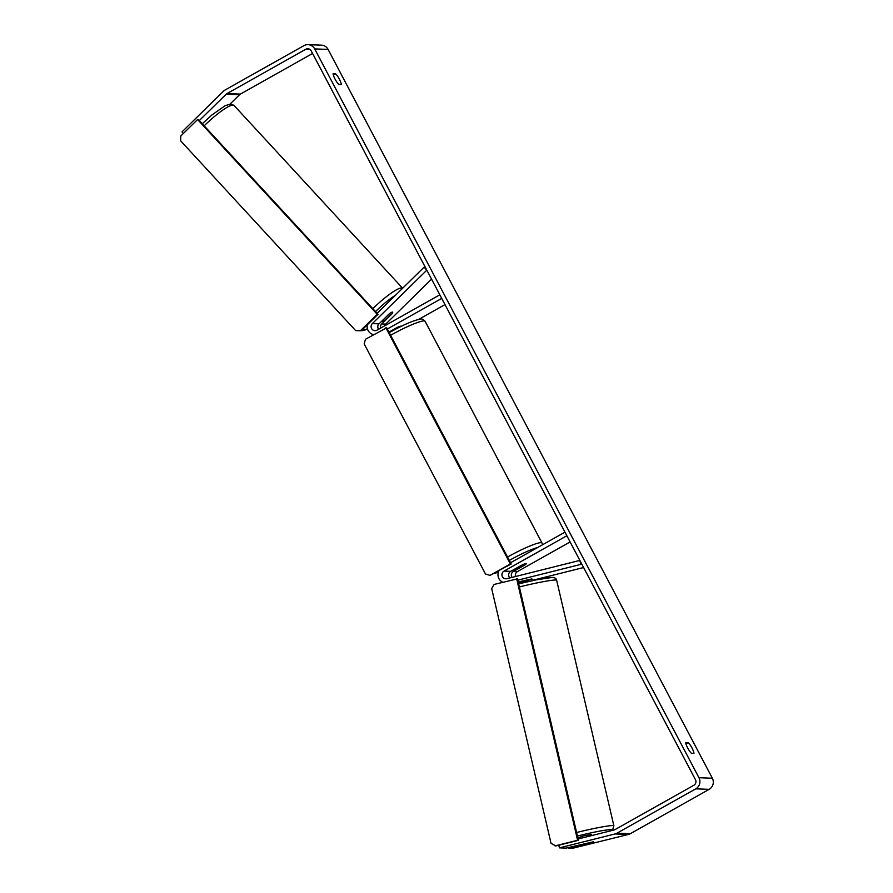 <?xml version="1.0" encoding="UTF-8"?>
<svg xmlns="http://www.w3.org/2000/svg" width="893" height="893" viewBox="0 0 893 893"><rect width="100%" height="100%" fill="white"/><g stroke="black" fill="none" stroke-linecap="round" stroke-linejoin="round"><path stroke-width="1.34" d="M378.587 329.26A4.097 3.974 92.1 0 1 379.045 323.846L389.169 313.912A6.831 1.194 -42.7 0 1 392.429 312.081A6.831 1.194 -42.7 0 1 392.652 312.159A6.831 1.194 -42.7 0 1 391.848 314.012L391.77 313.923M425.28 267.23L424.075 267.186L426.821 270.155L372.348 323.601A4.097 3.974 -87.9 0 0 376.98 330.164L439.814 294.813L441.711 298.407L387.316 329.015M431.553 279.141L385.743 324.103A4.097 3.974 -87.9 0 0 384.693 325.822M367.347 324.751A8.193 7.948 -87.9 0 0 373.665 334.629M401.102 326.291L401.147 326.369A6.831 0.86 152.2 0 0 401.102 326.291A6.831 0.86 152.2 0 0 397.206 327.463L388.946 332.107M418.627 319.426L444.982 304.602M424.075 267.186L377.103 313.298M391.848 314.012L381.724 323.947A4.097 3.974 -87.9 0 0 380.652 328.099M518.219 581.968L531.949 578.921L532.541 580.606M519.168 583.386A8.193 7.948 92.1 0 1 519 583.386L518.543 583.375M512.024 577.391A4.097 3.974 92.1 0 1 513.386 571.453L525.028 564.901A6.831 0.86 152.2 0 0 526.234 563.639A6.831 0.86 152.2 0 0 522.349 564.811L510.718 571.353A4.097 3.974 -87.9 0 0 509.87 577.927M581.979 564.443L580.785 564.398L579.858 560.413L506.844 578.686A4.097 3.974 92.1 0 1 504.02 571.107L566.854 535.755L564.956 532.161L510.562 562.757M515.54 576.51A4.097 3.974 92.1 0 1 517.404 571.598L570.114 541.951M583.609 567.535L532.474 580.327M502.815 582.258A8.193 7.948 92.1 0 1 498.897 570.873M518.967 582.56L518.386 582.705M580.785 564.398L517.795 580.16M578.697 838.828L578.407 837.589L584.156 835.781L591.49 834.43L591.947 835.513M580.316 844.945L593.41 841.786L580.316 844.945M528.935 579.345L529.091 580.004L519.893 582.303L519.737 581.6M691.461 753.357A6.831 1.44 -119.4 0 1 687.677 747.932A6.831 1.44 -119.4 0 1 685.779 742.563L688.246 742.663A6.831 1.44 -119.4 0 1 692.03 748.088A6.831 1.44 -119.4 0 1 693.928 753.446L691.461 753.357M335.02 79.053A6.831 1.44 60.6 0 0 338.804 84.478L341.271 84.567A6.831 1.44 60.6 0 0 339.373 79.209A6.831 1.44 60.6 0 0 335.578 73.784L333.111 73.684A6.831 1.44 60.6 0 0 335.02 79.053M199.329 120.544L226.152 94.212A4.097 3.974 92.1 0 1 227.001 93.586L305.819 49.249A4.097 3.974 92.1 0 1 311.211 50.879L695.468 779.689A4.097 3.974 92.1 0 1 693.872 785.248L615.054 829.597A4.097 3.974 92.1 0 1 614.083 829.977L578.117 838.973M183.355 133.481L181.949 131.952L223.417 91.253A8.193 7.948 92.1 0 1 225.103 89.992L303.921 45.643A8.193 7.948 92.1 0 1 314.693 48.914L698.962 777.725A8.193 7.948 92.1 0 1 695.77 788.843L616.94 833.191A8.193 7.948 92.1 0 1 615.009 833.962L559.409 847.87L566.106 848.116L593.41 841.786L568.785 848.216L572.313 848.35L628.404 834.464L615.009 833.962M308.018 44.65L321.413 45.152A8.193 7.948 92.1 0 1 328.088 49.405L712.346 778.227A8.193 7.948 92.1 0 1 709.165 789.345L630.335 833.682A8.193 7.948 92.1 0 1 628.404 834.464M558.784 845.213L559.409 847.87M568.607 847.49L568.785 848.216M230.081 104.012L239.547 94.714A4.097 3.974 92.1 0 1 240.384 94.089L312.572 53.468M333.335 75.045L335.578 73.784M685.991 743.925L688.246 742.663M385.374 320.196A6.831 1.194 -42.7 0 1 382.829 321.502A6.831 1.194 -42.7 0 1 382.606 321.424A6.831 1.194 -42.7 0 1 383.03 320.118L389.884 313.387A6.831 1.194 -42.7 0 1 392.429 312.081A6.831 1.194 -42.7 0 1 392.652 312.159A6.831 1.194 -42.7 0 1 392.228 313.465L385.374 320.196M391.145 331.571A6.831 0.86 -27.8 0 1 393.701 330.008A6.831 0.86 -27.8 0 1 398.356 327.698L398.044 327.095M513.017 561.373A6.831 0.86 -27.8 0 1 515.049 560.168A6.831 0.86 -27.8 0 1 517.304 558.962M517.214 569.198A6.831 0.86 -27.8 0 1 514.156 570.002A6.831 0.86 -27.8 0 1 514.87 569.109L523.175 564.443A6.831 0.86 -27.8 0 1 526.234 563.639A6.831 0.86 -27.8 0 1 525.519 564.521L517.214 569.198M377.17 314.247L378.007 314.28L198.413 119.562L197.576 119.528L180.777 136.026L180.654 140.848L355.682 330.633L360.37 330.745L377.17 314.247L197.576 119.528M360.37 330.745L355.682 330.633M361.207 330.778L378.007 314.28M510.349 563.929L511.187 563.963L386.68 327.809L365.483 339.24L364.154 343.872L485.502 574.02L489.989 575.382L510.349 563.929L385.843 327.787M489.989 575.382L511.187 563.963M517.494 578.831L578.418 840.302L555.892 845.939L551.059 843.394L491.675 588.554L494.119 584.435L517.494 578.831M516.656 578.798L577.581 840.268L578.418 840.302M577.581 840.268L555.055 845.905M379.045 323.846L372.348 323.601M385.743 324.103L381.724 323.947M519.09 583.084L518.476 583.062M510.718 571.353L504.02 571.107M517.404 571.598L513.386 571.453M519.38 586.947A30.395 2.02 -13.1 0 1 555.703 580.004A30.395 2.02 -13.1 0 1 556.652 580.271L613.882 825.824A30.395 2.02 166.9 0 0 612.933 825.556A30.395 2.02 166.9 0 0 576.599 832.499M577.425 836.049A26.98 1.786 -13.1 0 1 610.477 829.675A26.98 1.786 -13.1 0 1 608.914 831.271M551.718 577.492A26.98 1.786 166.9 0 0 518.666 583.866L536.392 579.803L552.611 577.391C555.066 577.704 556.417 578.664 556.652 580.271M712.346 778.227L698.962 777.725M328.088 49.405L314.693 48.914M309.871 49.394L305.819 49.249M240.384 94.089L227.001 93.586M239.547 94.714L226.152 94.212M709.165 789.345L695.77 788.843M630.335 833.682L616.94 833.191M372.827 308.665A30.395 5.336 -42.7 0 1 401.705 287.914A30.395 5.336 -42.7 0 1 402.631 288.238L234.022 105.419A30.395 5.336 137.3 0 0 233.051 105.05A30.395 5.336 137.3 0 0 204.173 125.801M362.625 329.383A26.98 4.733 137.3 0 0 363.652 329.975A26.98 4.733 137.3 0 0 367.425 328.747M395.443 295.282A26.98 4.733 137.3 0 0 375.518 311.579M507.537 557.042A30.395 3.806 -27.8 0 1 507.693 556.953A30.395 3.806 -27.8 0 1 542.029 543.056L425.101 321.29A30.395 3.806 152.2 0 0 390.766 335.188A30.395 3.806 152.2 0 0 390.621 335.277M537.497 547.599A26.98 3.382 152.2 0 0 510.104 559.978A26.98 3.382 152.2 0 0 509.323 560.424M495.057 573.038A26.98 3.382 152.2 0 0 498.361 572.156M518.8 581.823L519.235 583.709M609.238 831.193L612.799 829.296L613.882 825.824M234.022 105.419L230.774 104.001L225.192 105.653L212.043 114.873L202.276 123.736M367.469 328.914L363.976 330.466L360.113 330.745M382.606 321.424L382.092 320.866M389.225 332.642L389.928 332.252C403.167 324.907 413.18 320.554 419.978 319.192C421.418 318.466 423.126 319.169 425.101 321.29M494.588 573.306L498.339 572.246M542.475 544.808L542.029 543.056"/></g></svg>
